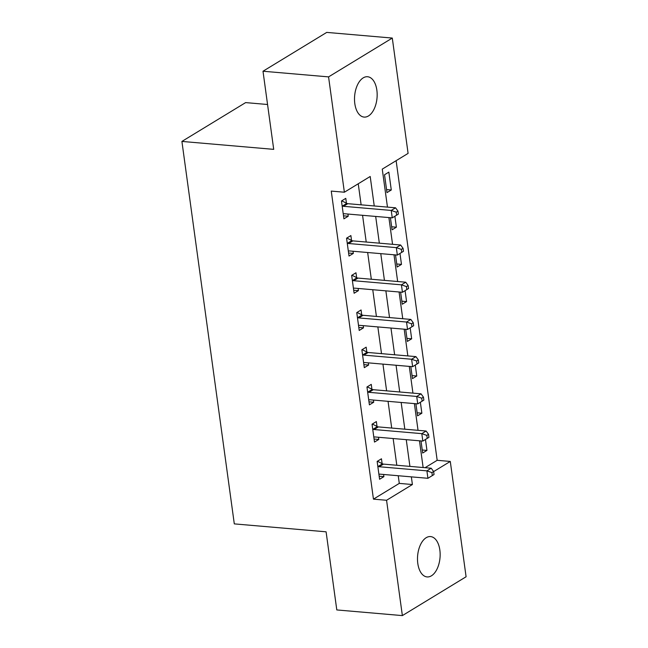 <?xml version="1.0" encoding="UTF-8"?>
<svg xmlns="http://www.w3.org/2000/svg" width="648" height="648" viewBox="0 0 648 648"><rect width="100%" height="100%" fill="white"/><g stroke="black" fill="none" stroke-linecap="round" stroke-linejoin="round"><path stroke-width="0.97" d="M417.798 563.468A20.25 11.235 -85.1 0 1 430.564 536.576A20.25 11.235 -85.1 0 1 439.846 550.03A20.25 11.235 -85.1 0 1 427.081 576.923A20.25 11.235 -85.1 0 1 417.798 563.468M354.812 103.631A20.25 11.235 -85.1 0 1 367.578 76.739A20.25 11.235 -85.1 0 1 376.861 90.194A20.25 11.235 -85.1 0 1 364.095 117.086A20.25 11.235 -85.1 0 1 354.812 103.631M267.559 104.498L245.633 102.603L181.91 141.426L234.301 523.884L326.098 531.814L336.798 609.938L402.368 615.6L386.564 500.272L412.403 484.526L411.35 476.863M181.91 141.426L273.707 149.356L262.999 71.231L326.73 32.4L392.291 38.062L408.094 153.39L382.255 169.136L387.464 207.109M425.048 467.702L437.173 460.307L396.131 160.68M437.173 460.307L450.287 461.441L466.09 576.769L402.368 615.6M384.531 174.749L386.978 192.61L391.287 189.986L388.841 172.125L384.531 174.749M390.42 217.712L392.072 229.813L396.382 227.189L394.883 216.262M395.515 254.915L397.167 267.017L401.476 264.392L399.978 253.473M400.61 292.118L402.27 304.22L406.571 301.595L405.073 290.677M405.705 329.322L407.365 341.423L411.666 338.799L410.176 327.88M410.8 366.525L412.46 378.626L416.761 376.002L415.271 365.083M415.895 403.728L417.555 415.83L421.864 413.205L420.366 402.286M420.998 440.932L422.65 453.033L426.959 450.409L425.461 439.49M374.244 205.967L370.202 176.483L344.372 192.221L331.258 191.087L373.451 499.138L399.29 483.392L398.237 475.729M396.803 465.264L393.142 438.526M391.708 428.061L388.047 401.323M386.613 390.849L382.944 364.119M381.51 353.646L377.849 326.916M376.415 316.443L372.754 289.713M371.32 279.239L367.659 252.509M366.225 242.036L362.564 215.306M361.13 204.833L358.239 183.765M346.445 203.205L345.781 198.361L341.472 200.985L343.918 218.846L348.227 216.221L347.927 214.043M351.54 240.408L350.876 235.564L346.567 238.189L349.013 256.049L353.322 253.425L353.022 251.246M356.635 277.611L355.971 272.768L351.67 275.392L354.116 293.252L358.417 290.628L358.117 288.449M361.73 314.815L361.066 309.971L356.764 312.595L359.211 330.456L363.512 327.831L363.22 325.652M366.825 352.018L366.169 347.174L361.859 349.799L364.306 367.659L368.615 365.035L368.315 362.856M371.928 389.221L371.264 384.377L366.954 387.002L369.401 404.862L373.71 402.238L373.41 400.059M377.023 426.425L376.358 421.581L372.049 424.205L374.495 442.066L378.805 439.441L378.505 437.262M382.118 463.628L381.453 458.792L377.144 461.408L379.59 479.269L383.899 476.645L383.6 474.466M262.999 71.231L328.568 76.885L392.291 38.062M373.451 499.138L386.564 500.272M344.372 192.221L328.568 76.885M409.917 466.39L406.256 439.66M404.822 429.187L401.161 402.457M399.727 391.983L396.058 365.253M394.624 354.78L390.963 328.05M389.529 317.577L385.868 290.847M384.434 280.373L380.773 253.643M379.339 243.17L375.678 216.44M433.642 471.582L450.287 461.441M388.897 217.582L392.558 244.312M393.992 254.786L397.653 281.516M399.087 291.989L402.748 318.719M404.182 329.192L407.843 355.922M409.277 366.395L412.938 393.125M414.38 403.599L418.041 430.329M419.475 440.802L423.136 467.532M399.29 483.392L412.403 484.526M343.505 215.808L348.227 216.221M386.564 189.581L391.287 189.986M422.237 450.004L426.959 450.409M417.142 412.8L421.864 413.205M412.047 375.597L416.761 376.002M406.944 338.394L411.666 338.799M401.849 301.19L406.571 301.595M396.754 263.987L401.476 264.392M391.659 226.784L396.382 227.189M348.6 253.02L353.322 253.425M353.695 290.223L358.417 290.628M358.798 327.426L363.512 327.831M363.893 364.63L368.615 365.035M368.987 401.833L373.71 402.238M374.082 439.036L378.805 439.441M379.177 476.24L383.899 476.645M398.366 214.099L397.961 211.118L396.236 212.171L396.649 215.144L398.366 214.099L392.251 217.866L344.517 213.751A3.167 2.438 -121.4 0 0 343.57 213.881L343.254 214.002M396.649 215.144L392.251 217.866L391.23 210.43L395.539 207.806L347.806 203.683A3.167 2.438 -121.4 0 1 346.793 203.383L341.763 200.807M342.136 205.829L342.492 206.007A3.167 2.438 -121.4 0 0 343.497 206.307L391.23 210.43L396.236 212.171M397.961 211.118L395.539 207.806M403.461 251.303L403.056 248.322L401.331 249.375L401.744 252.347L403.461 251.303L397.346 255.077L349.612 250.954A3.167 2.438 -121.4 0 0 348.665 251.084L348.357 251.205M401.744 252.347L397.346 255.077L396.325 247.633L400.634 245.009L352.901 240.886A3.167 2.438 -121.4 0 1 351.888 240.586L346.858 238.019M347.231 243.032L347.587 243.211A3.167 2.438 -121.4 0 0 348.592 243.51L396.325 247.633L401.331 249.375M403.056 248.322L400.634 245.009M408.564 288.506L408.151 285.525L406.434 286.578L406.839 289.551L408.564 288.506L402.44 292.28L354.707 288.158A3.167 2.438 -121.4 0 0 353.759 288.287L353.452 288.409M406.839 289.551L402.44 292.28L401.428 284.837L405.729 282.212L357.996 278.089A3.167 2.438 -121.4 0 1 356.991 277.79L351.953 275.222M352.334 280.236L352.682 280.414A3.167 2.438 -121.4 0 0 353.695 280.714L401.428 284.837L406.434 286.578M408.151 285.525L405.729 282.212M413.659 325.709L413.246 322.728L411.529 323.781L411.934 326.754L413.659 325.709L407.543 329.484L359.81 325.361A3.167 2.438 -121.4 0 0 358.854 325.49L358.546 325.612M411.934 326.754L407.543 329.484L406.523 322.04L410.824 319.415L363.091 315.293A3.167 2.438 -121.4 0 1 362.086 314.993L357.048 312.425M357.429 317.439L357.777 317.617A3.167 2.438 -121.4 0 0 358.79 317.917L406.523 322.04L411.529 323.781M413.246 322.728L410.824 319.415M418.754 362.912L418.349 359.932L416.624 360.985L417.029 363.957L418.754 362.912L412.638 366.687L364.905 362.564A3.167 2.438 -121.4 0 0 363.957 362.694L363.641 362.815M417.029 363.957L412.638 366.687L411.618 359.243L415.919 356.619L368.194 352.496A3.167 2.438 -121.4 0 1 367.181 352.196L362.143 349.628M362.524 354.642L362.872 354.821A3.167 2.438 -121.4 0 0 363.884 355.12L411.618 359.243L416.624 360.985M418.349 359.932L415.919 356.619M423.849 400.116L423.444 397.135L421.718 398.188L422.132 401.161L423.849 400.116L417.733 403.89L370 399.767A3.167 2.438 -121.4 0 0 369.052 399.897L368.736 400.019M422.132 401.161L417.733 403.89L416.713 396.446L421.022 393.822L373.289 389.699A3.167 2.438 -121.4 0 1 372.276 389.399L367.246 386.832M367.619 391.846L367.975 392.024A3.167 2.438 -121.4 0 0 368.979 392.324L416.713 396.446L421.718 398.188M423.444 397.135L421.022 393.822M428.944 437.319L428.539 434.338L426.813 435.391L427.226 438.364L428.944 437.319L422.828 441.094L375.095 436.971A3.167 2.438 -121.4 0 0 374.147 437.1L373.831 437.222M427.226 438.364L422.828 441.094L421.808 433.65L426.117 431.025L378.383 426.911A3.167 2.438 -121.4 0 1 377.371 426.611L372.341 424.035M372.713 429.049L373.07 429.227A3.167 2.438 -121.4 0 0 374.074 429.527L421.808 433.65L426.813 435.391M428.539 434.338L426.117 431.025M434.039 474.522L433.634 471.541L431.916 472.595L432.321 475.567L434.039 474.522L427.923 478.297L380.19 474.174A3.167 2.438 -121.4 0 0 379.242 474.304L378.934 474.425M432.321 475.567L427.923 478.297L426.902 470.853L431.212 468.229L383.478 464.114A3.167 2.438 -121.4 0 1 382.474 463.814L377.436 461.238M377.808 466.252L378.165 466.43A3.167 2.438 -121.4 0 0 379.169 466.73L426.902 470.853L431.916 472.595M433.634 471.541L431.212 468.229M342.492 206.007L346.793 203.383M343.497 206.307L347.806 203.683M347.587 243.211L351.888 240.586M348.592 243.51L352.901 240.886M352.682 280.414L356.991 277.79M353.695 280.714L357.996 278.089M357.777 317.617L362.086 314.993M358.79 317.917L363.091 315.293M362.872 354.821L367.181 352.196M363.884 355.12L368.194 352.496M367.975 392.024L372.276 389.399M368.979 392.324L373.289 389.699M373.07 429.227L377.371 426.611M374.074 429.527L378.383 426.911M378.165 466.43L382.474 463.814M379.169 466.73L383.478 464.114"/></g></svg>
